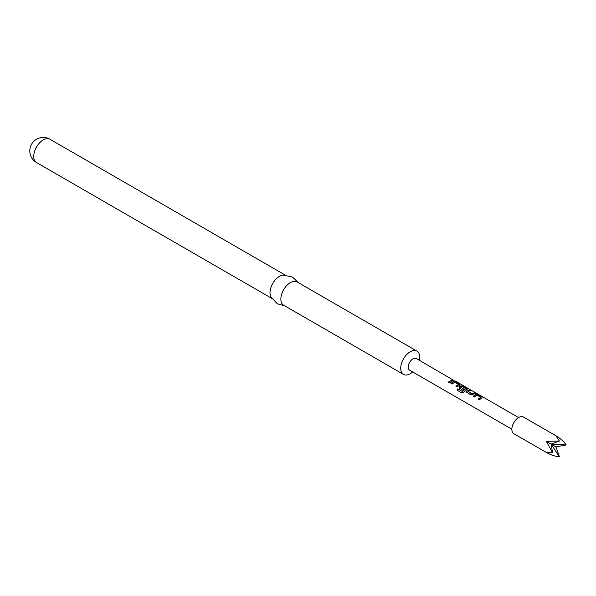 <?xml version="1.0" encoding="UTF-8"?>
<svg xmlns="http://www.w3.org/2000/svg" width="596" height="596" viewBox="0 0 596 596"><rect width="100%" height="100%" fill="white"/><g stroke="black" fill="none" stroke-linecap="round" stroke-linejoin="round"><path stroke-width="0.89" d="M518.58 417.565L454.83 380.762M473.202 396.251L475.846 394.351L477.999 394.708L481.993 397.01L481.978 397.89L479.333 399.789L478.186 399.134L480.681 397.294L476.994 395.088L474.349 396.914L473.202 396.251M473.313 396.482L475.809 394.686L477.895 395.059L481.993 397.01L481.978 397.89M466.854 392.585L466.869 390.976L469.514 389.806L470.654 390.469L468.165 391.52L471.861 393.747L474.498 392.682L475.638 393.345L470.847 394.895L466.445 391.997M459.434 388.301L459.456 386.692L461.013 385.791L463.159 386.141L467.152 388.443L467.137 389.322L463.621 392.295L461.781 392.913L456.99 390.142L457.825 388.823L462.34 391.43L465.722 388.659L462.027 386.446L460.626 387.162L463.867 389.136L462.705 390.194L459.121 387.936M459.091 387.862L459.501 386.975L460.969 386.126L463.055 386.491L467.152 388.443L467.137 389.322M450.948 383.407L453.593 381.507L455.739 381.857L459.74 384.159L459.717 385.038L457.072 386.938L455.933 386.282L458.428 384.442L454.733 382.237L452.088 384.062L450.948 383.407M451.06 383.63L453.549 381.842L455.635 382.207L459.74 384.159L459.717 385.038M448.512 381.999L452.245 379.838L453.385 380.494L449.652 382.654L448.512 381.999M453.4 380.166L416.313 358.524A6.727 3.881 120 0 0 412.953 358.859A6.727 3.881 120 0 0 408.558 364.782A6.727 3.881 120 0 0 409.586 370.168L511.852 429.209L409.586 370.168M412.67 371.949A13.447 7.763 -60 0 1 410.204 373.744A13.447 7.763 -60 0 1 403.485 374.407A13.447 7.763 -60 0 1 401.421 363.635A13.447 7.763 -60 0 1 410.204 351.782A13.447 7.763 -60 0 1 416.932 351.111A13.447 7.763 -60 0 1 419.39 360.297M416.932 351.111L297.106 281.93A13.447 7.763 120 0 0 290.379 282.601A13.447 7.763 120 0 0 281.588 294.454A13.447 7.763 120 0 0 283.651 305.226L403.485 374.407M298.253 282.593L292.621 277.125L283.197 275.054A13.447 7.763 120 0 0 279.509 276.32A13.447 7.763 120 0 0 270.74 296.629L277.252 303.751L284.799 305.89M555.889 435.78L523.452 417.051A9.611 5.55 120 0 0 513.841 422.594A9.611 5.55 120 0 0 513.841 433.687L546.279 452.416C550.846 455.009 555.226 456.447 559.406 456.745L555.889 446.873L566.2 444.981C563.853 441.509 560.411 438.44 555.889 435.78L559.406 441.055L546.279 441.323L552.611 452.826L546.279 452.416M546.279 441.323L551.084 444.095L559.406 441.055M566.2 444.981L551.084 444.095L555.889 446.873M552.611 452.826L551.084 444.095L559.406 456.745M448.624 382.222L452.245 379.838M452.133 380.188L453.28 380.844M456.037 386.506L458.428 384.442M459.628 384.509L459.672 385.374M461.982 393.01L457.192 390.238L457.974 388.994L462.34 391.43M467.048 388.793L467.093 389.657M463.912 389.426L460.626 387.162M462.496 391.602L465.722 388.659M466.512 392.138L466.869 390.976M468.165 391.52L471.898 394.038L474.498 392.682M474.394 393.032L475.533 393.695M466.914 391.259L469.514 389.806M469.41 390.157L470.549 390.82M478.297 399.357L480.681 397.294M481.888 397.361L481.933 398.225M285.082 274.994L49.975 139.255A13.447 7.763 120 0 0 43.247 139.918A13.447 7.763 120 0 0 33.741 156.39A13.447 7.763 120 0 0 36.527 162.552L271.634 298.291M49.975 139.255A13.447 13.447 0 0 0 29.8 150.9A13.447 13.447 0 0 0 36.527 162.552"/></g></svg>
